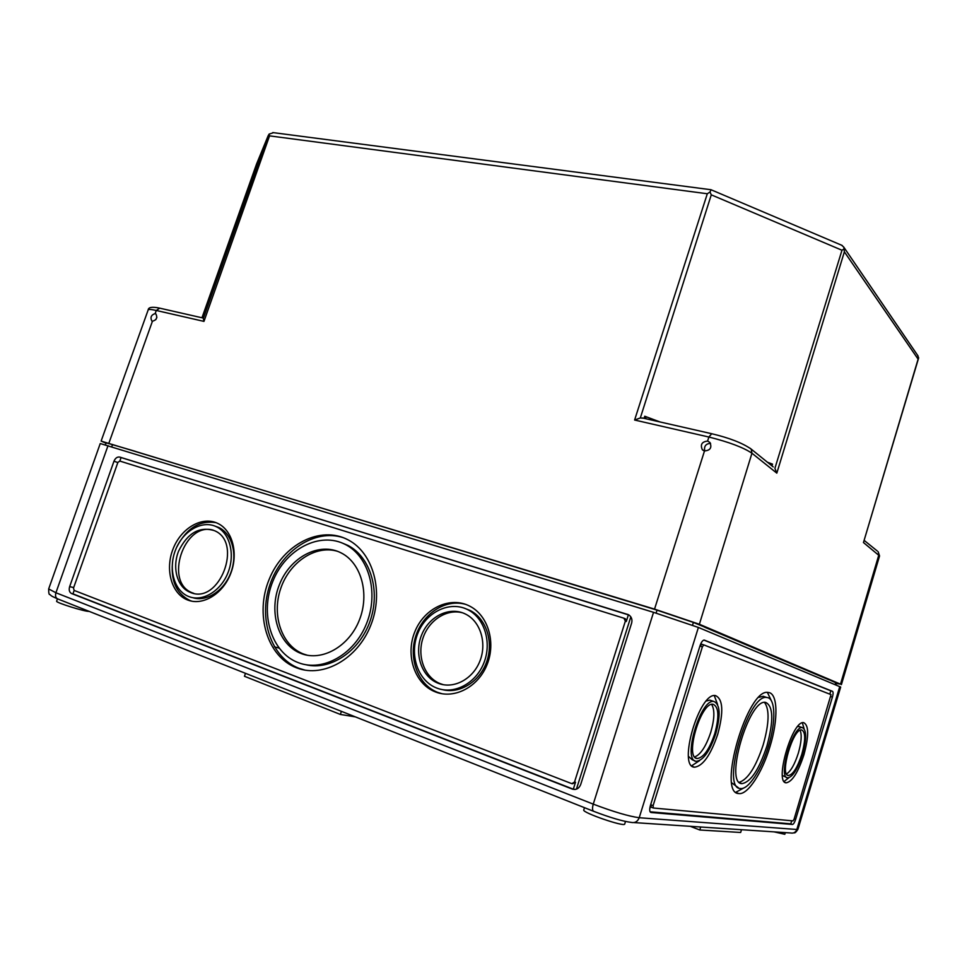 <?xml version="1.0" encoding="UTF-8"?>
<svg xmlns="http://www.w3.org/2000/svg" width="967" height="967" viewBox="0 0 967 967"><rect width="100%" height="100%" fill="white"/><g stroke="black" fill="none" stroke-linecap="round" stroke-linejoin="round"><path stroke-width="1.45" d="M703.891 640.069L830.822 690.813L829.819 694.161M703.795 644.892L831.016 694.632L794.088 819.17L793.037 820.886L653.269 808.001L653.112 805.62L702.38 646.85L703.795 644.892L701.679 644.24L700.265 646.186L701.389 642.584M791.707 820.765L790.788 823.836L650.066 811.797M651.178 807.191L653.136 807.941L651.178 807.191L651.021 804.822L653.112 805.62M649.739 808.944L651.021 804.822M650.453 805.366L699.975 645.92C701.244 642.209 702.658 640.251 704.194 640.057L832.539 691.345C833.312 692.009 833.264 693.931 832.406 697.11L795.648 819.315C794.596 822.506 793.544 824.222 792.493 824.464L650.924 812.498C649.486 811.881 649.328 809.512 650.453 805.366M576.441 789.145L630.822 616.861M572.609 783.753L575.51 782.23L573.31 789.193L72.948 593.859L74.157 590.426L73.492 588.117L117.877 462.431L119.811 461.054L623.981 618.227L625.347 621.152L574.495 782.11L571.787 783.657L74.145 590.426M119.835 461.054L121.068 457.548L628.369 614.674M575.365 789.41L572.295 789.084L71.582 593.545C69.358 592.312 68.717 590.003 69.648 586.631L113.973 461.211C115.351 458.044 117.285 456.678 119.763 457.089L629.021 615.048C631.608 617.006 632.478 619.702 631.62 623.111L580.696 784.515C579.064 788.468 576.368 790.027 572.585 789.193L572.295 789.084M628.417 614.698L626.278 621.503L625.347 621.152M624.223 618.324L625.395 618.82L626.278 621.503M274.35 646.778L279.04 648.12M584.491 807.675L583.766 809.959C581.675 812.485 624.863 827.353 624.706 824.041L625.504 821.454M769.937 746.729C762.238 772.681 747.684 795.104 738.824 793.556C716.535 793.895 747.721 687.247 768.257 692.481C777.927 692.88 778.447 719.448 769.937 746.729M803.915 754.804C798.126 772.355 792.227 781.699 786.231 782.823C773.999 783.065 792.444 719.726 803.722 722.663C808.908 725.335 808.968 736.044 803.915 754.804M717.719 734.316C710.66 755.046 702.949 766.009 694.584 767.206C677.323 767.254 699.359 691.864 715.459 695.587C723.026 698.936 723.787 711.845 717.719 734.316M744.276 787.718L735.899 792.227M767.423 692.469L771.569 701.172M839.767 686.558L796.82 829.481L797.944 829.299L840.686 687.041L698.392 627.45L653.535 612.329L100.242 443.539L48.664 588.939C48.652 593.013 49.039 594.874 49.837 594.512C51.747 595.853 49.377 595.188 57.331 598.754M714.782 733.627C709.427 749.328 703.589 757.62 697.28 758.515C684.189 758.527 700.857 701.486 713.09 704.266C718.807 706.792 719.375 716.571 714.782 733.627M715.737 733.844C709.826 751.166 703.384 760.328 696.409 761.319C681.977 761.343 700.374 698.392 713.864 701.474C720.173 704.254 720.802 715.048 715.737 733.844M801.824 754.308C797.437 767.605 792.976 774.676 788.443 775.522C779.172 775.679 793.121 727.764 801.691 729.952C805.62 731.971 805.668 740.081 801.824 754.308M802.501 754.465C797.654 769.14 792.735 776.936 787.742 777.879C777.504 778.06 792.904 725.177 802.344 727.607C806.683 729.831 806.732 738.776 802.501 754.465M764.522 702.417C769.623 709.391 769.2 723.497 763.229 744.735C755.904 766.904 747.914 779.414 739.284 782.279M766.928 746.016C759.047 769.623 750.718 782.158 741.943 783.633C724.029 783.862 749.038 698.247 765.61 702.393C773.346 706.091 773.781 720.633 766.928 746.016M694.789 760.739L692.36 759.857L688.504 756.387M706.357 701.015L709.79 700.12L711.422 700.664M786.812 777.553L782.412 775.461M797.654 726.568L799.745 726.737M768.414 746.367C761.476 769.756 748.373 789.906 740.42 788.516C720.355 788.794 748.385 692.843 766.916 697.521C775.594 697.872 776.09 721.769 768.414 746.367M699.588 760.606L691.719 765.743M714.287 695.624L717.599 704.544M800.108 730.29C801.981 734.787 801.389 742.39 798.343 753.112C794.741 764.305 790.801 771.255 786.522 773.963M711.627 704.399C714.855 709.657 714.577 718.928 710.781 732.237C706.103 746.234 700.737 754.478 694.705 756.956M245.473 673.322L244.458 676.271L340.372 714.444L355.373 716.873M341.399 711.337L340.372 714.444M690.269 826.314L699.782 829.988L740.662 832.478L741.508 829.71M700.7 827.003L699.782 829.988M57.464 598.827L56.63 601.184C55.167 602.441 85.374 611.906 89.169 611.374M774.108 831.874L784.817 834.291L785.325 832.611M105.476 444.844L106.189 442.813L135.465 451.371M827.45 678.979L836.491 683.089L835.935 684.95M620.306 598.887L657.028 610.153L693.387 622.434L707.578 628.26M464.269 608.158L470.276 610.552C486.159 618.687 493.786 641.653 486.739 661.585C479.886 681.59 459.821 694.161 442.572 689.664M441.919 693.714L437.422 692.287C418.022 684.672 408.316 658.575 415.81 635.96C423.038 613.247 445.872 598.561 465.707 604.387M437.181 688.214L436.31 687.875C417.587 680.466 409.101 654.224 417.974 632.986C426.544 611.603 450.296 600.386 468.113 609.851C484.564 618.251 492.022 642.535 483.911 662.854C476.006 683.258 454.417 694.777 437.181 688.214M435.899 692.106L435.162 691.816C414.517 683.754 405.161 654.889 414.916 631.56C424.32 608.074 450.453 595.781 470.022 606.297C487.984 615.568 496.083 642.185 487.15 664.438C478.435 686.775 454.768 699.31 435.899 692.106M214.807 526.036L218.747 527.462C231.995 533.579 237.749 554.164 230.932 572.391C224.284 590.692 206.636 602.223 192.747 597.666M191.889 601.208L190.185 600.616C175.921 593.436 170.144 579.753 172.851 559.555M176.635 547.37C186.438 528.272 199.589 520.028 216.076 522.676M189.157 596.687L188.686 596.506C174.024 590.837 167.992 568.656 175.583 549.836C182.932 530.907 202.067 519.799 216.209 526.652C229.65 532.841 235.332 553.922 228.139 572.319C221.141 590.801 202.997 601.982 189.157 596.687M187.961 600.12L187.574 599.975C171.425 593.786 164.801 569.418 173.129 548.773C181.192 527.994 202.212 515.822 217.744 523.389C232.431 530.218 238.631 553.329 230.726 573.491C223.014 593.75 203.118 605.946 187.961 600.12M443.406 684.721L440.021 683.584C424.634 677.371 416.922 656.605 422.845 638.498C428.562 620.331 446.681 608.473 462.564 612.812M438.728 683.464L437.761 683.089C421.358 676.489 413.924 653.414 421.733 634.715C429.275 615.894 450.138 606.007 465.828 614.238C480.418 621.576 487.066 642.995 479.958 660.957C473.032 678.991 453.994 689.229 438.728 683.464M193.811 593.351L192.687 592.952C163.592 582.896 183.948 521.406 213.272 530.17M190.608 592.493L190.088 592.288C177.203 587.247 171.908 567.738 178.593 551.142C187.525 532.974 199.456 526.145 214.372 530.641C243.394 542.209 219.412 604.955 190.608 592.493M307.373 655.251L303.578 654.043C281.82 645.859 271.534 615.52 280.575 588.915C289.326 562.214 315.46 544.614 337.507 551.299M301.245 653.559L301.1 653.499C278.194 644.916 268.282 611.857 279.463 584.515C290.245 556.992 319.424 541.629 341.133 552.906C361.15 562.879 369.89 593.702 359.373 620.028C349.111 646.452 322.12 661.694 301.245 653.559M341.121 542.584L347.927 545.412C370.373 556.895 380.78 590.91 370.059 621.092C359.591 651.371 330.279 670.856 305.741 664.692M304.883 670.095L298.948 668.282C270.965 657.657 258.092 618.493 269.962 584.6C281.433 550.549 315.109 528.441 343.249 537.664M298.199 662.613C271.135 652.459 259.603 613.416 272.851 581.312C285.64 549.002 320.053 531.04 345.57 544.602C368.85 556.46 378.991 592.541 366.626 623.364C354.563 654.333 322.99 672.138 298.561 662.746L298.199 662.613M296.458 667.786C267.061 656.653 254.684 614.178 269.152 579.414C283.101 544.397 320.488 525.021 348.168 539.9C373.25 552.846 384.165 591.852 370.796 625.226C357.742 658.745 323.631 678.048 297.183 668.052L296.458 667.786M738.401 787.779L731.85 782.919M758.938 697.328L763.132 696.288L765.163 696.941M788.794 777.782L784.104 781.433M802.344 722.832L804.073 728.634M710.564 443.357C705.789 443.708 703.843 446.258 704.75 450.997M707.602 441.085C701.885 441.701 700.12 444.566 702.308 449.691L704.496 450.936C710.322 450.465 712.111 447.624 709.887 442.415L707.602 441.085L708.884 437.036C728.973 442.052 743.333 447.443 751.951 453.221L751.178 449.099L773.237 466.916M156.872 317.381L155.772 319.702M917.381 354.962L918.65 357.863L918.106 359.156L844.372 251.831L844.131 248.93L841.979 250.235L774.905 468.318L776.815 473.141L751.951 453.221L699.383 624.259L840.492 684.153L836.382 683.476M640.323 417.962L711.277 194.838L709.996 192.01L707.312 193.751L634.606 420.029L640.323 417.962L643.49 418.203M273.576 132.684L269.116 134.087L268.089 135.9L256.606 163.931M267.992 136.129L203.3 318.457L203.964 321.395L269.551 135.864L269.116 134.087M155.155 313.598C151.215 314.879 150.103 317.333 151.807 320.947L152.435 321.213C156.606 320.053 157.73 317.611 155.832 313.876L155.155 313.598L156.279 310.467C151.263 309.343 148.555 309.174 148.156 309.96L101.112 441.097L106.044 443.224M699.383 624.259L654.538 609.113L101.112 441.097M841.556 245.183L843.683 247.008L844.131 248.93M644.082 418.336L644.747 416.233L646.234 418.808M771.557 465.562L772.536 464.136L771.98 465.913M203.3 318.457L203.989 316.378L201.898 317.756M130.497 449.933L628.054 601.341M704.556 627.16L829.202 679.91M918.565 358.225L863.458 542.547L879.559 555.952L841.399 684.648M711.071 189.75L709.996 192.01M701.764 644.252L703.843 644.904M700.265 646.186L702.38 646.85M790.788 823.836L792.493 824.464M794.197 818.783L795.648 819.315M830.943 696.651L832.406 697.11M830.822 690.813L832.539 691.345M575.51 782.23L574.495 782.11M73.685 587.561L69.648 586.631M117.829 462.552L113.973 461.211M72.948 593.859L71.582 593.545M628.32 614.649L627.498 614.335M121.068 457.548L119.763 457.089M633.941 822.579L790.571 832.962C793.581 833.542 795.66 832.382 796.82 829.481L639.211 817.731L698.392 627.45M111.749 446.754L112.559 444.482M835.15 684.624L835.73 682.678M656.097 613.114L657.028 610.153M692.529 625.19L693.387 622.434M593.448 811.228L58.02 599.032C55.723 598.09 55.022 595.998 55.917 592.759L593.255 804.133C613.465 811.784 628.792 816.317 639.211 817.731C637.64 821.599 634.968 823.159 631.173 822.397C622.482 821.237 610.068 817.574 593.919 811.41C592.336 810.745 592.106 808.327 593.255 804.133L653.535 612.329M108.026 445.618L55.917 592.759L48.664 588.939M108.896 443.152L152.435 321.213M711.712 433.724L708.884 437.036L634.606 420.029M750.102 448.217L751.178 449.099C742.608 443.055 729.36 437.906 711.41 433.651L642.499 417.974M203.964 321.395L156.279 310.467L159.736 308.159M844.372 251.831L776.815 473.141M711.277 194.838L841.979 250.235M644.747 416.233L660.05 421.963M767.423 462.226L772.536 464.136M256.473 164.257L201.982 317.756L256.485 164.221M840.492 684.153L878.846 554.889L878.157 551.698L879.559 555.952M877.274 550.985L864.28 540.493M654.538 609.113L704.496 450.936M269.551 135.864L707.312 193.751M918.106 359.156L863.458 542.547M624.477 618.457L625.395 618.82M572.585 789.193L575.063 789.459M738.824 793.556L736.588 792.735M741.943 783.633L740.154 782.98M713.864 701.474L709.79 700.12M802.344 727.607L798.815 726.435M694.584 767.206L692.65 766.505M788.443 775.522L787.609 775.22M697.28 758.515L695.805 757.995M797.944 829.299C794.475 834.497 794.741 832.224 792.988 833.058M468.113 609.851L470.276 610.552M435.162 691.816L437.422 692.287M216.209 526.652L218.747 527.462M187.574 599.975L190.185 600.616M437.761 683.089L440.021 683.584M190.088 592.288L192.687 592.952M301.1 653.499L303.578 654.043M345.57 544.602L347.927 545.412M297.183 668.052L299.673 668.56M766.916 697.521L763.132 696.288M786.231 782.823L785.119 782.424M703.553 450.61L702.308 449.691M268.089 135.9L256.521 164.124M148.156 309.96C148.374 307.24 152.085 306.599 159.289 308.062L203.408 318.095M843.683 247.008L918.058 355.953M842.221 245.473L710.999 189.725L272.779 132.576"/></g></svg>
